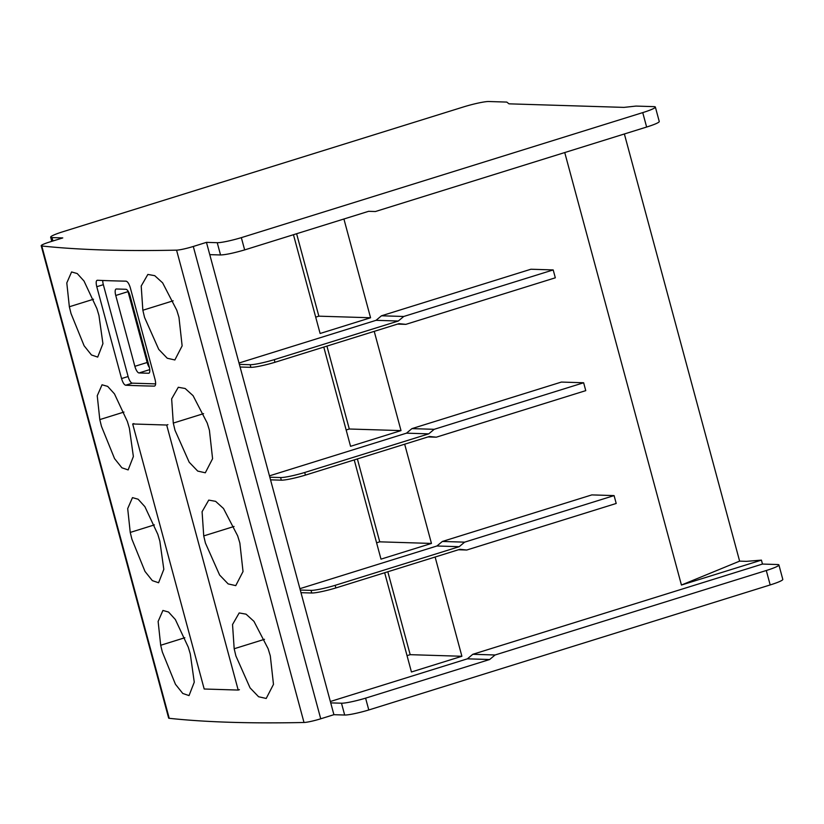 <?xml version="1.0" encoding="UTF-8"?>
<svg xmlns="http://www.w3.org/2000/svg" width="824" height="824" viewBox="0 0 824 824"><rect width="100%" height="100%" fill="white"/><g stroke="black" fill="none" stroke-linecap="round" stroke-linejoin="round"><path stroke-width="1.24" d="M149.226 366.762L130.11 295.919A6.839 2.276 -107.3 0 0 125.948 289.286L116.369 288.987A6.839 2.276 -107.3 0 0 116.112 289.018A6.839 2.276 -107.3 0 0 115.751 295.476L134.858 366.32A6.839 2.276 -107.3 0 0 139.029 372.953L148.608 373.251A6.839 2.276 -107.3 0 0 148.866 373.221A6.839 2.276 -107.3 0 0 149.226 366.762M127.833 290.769A6.839 2.276 -107.3 0 0 128.05 291.634L147.166 362.488A6.839 2.276 -107.3 0 0 149.443 367.638M102.753 280.49A6.839 2.276 -107.3 0 0 103.34 284.682L128.111 376.517A6.839 2.276 -107.3 0 0 132.283 383.16L155.633 383.881M125.629 385.23C124.125 384.777 122.776 382.552 121.561 378.566L96.779 286.721C95.841 282.745 96.017 280.593 97.304 280.263A2733.878 295.26 -15.1 0 0 126.041 281.159C127.658 281.571 129.08 283.775 130.305 287.761L155.087 379.596C156.014 383.582 155.767 385.756 154.366 386.116A2733.878 295.26 164.9 0 1 125.629 385.23L132.283 383.16M96.944 308.691L98.952 315.468L102.928 343.659L97.695 357.091L91.454 354.969L84.11 345.761L71.008 313.511L69.35 306.755L66.795 282.931L71.585 271.951L77.229 273.547L84.017 281.036L96.944 308.691M157.837 534.364L159.846 541.141L163.822 569.332L158.589 582.753L152.337 580.632L144.993 571.423L131.902 539.174L130.244 532.428L127.689 508.604L132.479 497.624L138.123 499.22L144.911 506.698L157.837 534.364M207.226 423.052L209.409 430.21L212.582 458.711L205.31 472.791L197.708 471.081L189.18 462.202L174.987 430.241L173.287 423.083L171.65 398.878L178.293 387.27L185.173 388.506L193.073 395.674L207.226 423.052M268.119 648.715L270.303 655.873L273.475 684.373L266.204 698.464L258.592 696.744L250.063 687.875L235.88 655.914L234.181 648.745L232.533 624.541L239.187 612.943L246.057 614.168L253.957 621.347L268.119 648.715M41.2 245.727A13.668 1.473 -15.1 0 0 41.787 245.985A2733.878 295.26 -15.1 0 0 176.563 250.146A13.668 1.473 -15.1 0 0 193.29 246.469L206.453 242.359L217.237 242.699A20.507 2.215 -15.1 0 0 241.339 237.642L642.741 112.61A20.507 2.215 -15.1 0 0 655.358 107.038A20.507 2.215 -15.1 0 0 654.019 106.636L636.025 106.08L623.953 107.388L509.005 103.834L506.781 102.083L488.787 101.517A20.507 2.215 -15.1 0 0 463.139 107.048L61.79 232.08A20.507 2.215 -15.1 0 0 50.655 237.178A20.507 2.215 -15.1 0 0 52.005 237.58L62.779 237.92L49.605 242.019A13.668 1.473 -15.1 0 0 41.2 245.727L168.642 718.054A13.668 1.473 -15.1 0 0 169.229 718.312A2733.878 295.26 -15.1 0 0 304.005 722.483A13.668 1.473 -15.1 0 0 320.732 718.796L333.905 714.686L344.679 715.026A20.507 2.215 -15.1 0 0 368.792 709.969L770.193 584.937A20.507 2.215 -15.1 0 0 782.8 579.375L778.907 564.934A20.507 2.215 -15.1 0 0 777.568 564.533L762.478 564.059L761.417 560.124L681.438 585.04L739.622 561.134L746.441 561.35L761.417 560.124M188.284 647.201L190.293 653.968L194.268 682.159L189.036 695.59L182.784 693.468L175.44 684.26L162.338 652.011L160.69 645.264L158.126 621.44L162.925 610.45L168.56 612.057L175.358 619.535L188.284 647.201M237.673 535.878L239.856 543.047L243.029 571.537L235.757 585.627L228.155 583.917L219.617 575.039L205.433 543.078L203.734 535.919L202.086 511.714L208.74 500.106L215.61 501.342L223.51 508.511L237.673 535.878M176.779 310.215L178.973 317.374L182.135 345.874L174.863 359.964L167.262 358.244L158.733 349.366L144.55 317.405L142.851 310.246L141.203 286.041L147.857 274.433L154.727 275.669L162.627 282.848L176.779 310.215M127.39 421.528L129.399 428.305L133.375 456.496L128.142 469.917L121.89 467.795L114.546 458.597L101.455 426.338L99.797 419.591L97.242 395.767L102.032 384.787L107.676 386.384L114.464 393.872L127.39 421.528M333.905 714.686L206.453 242.359M655.358 107.038L659.251 121.478A20.507 2.215 164.9 0 1 646.634 127.04L375.425 211.521L368.606 211.315L244.656 249.909C233.614 253.112 225.57 254.791 220.544 254.966L209.77 254.637M244.656 249.909L241.339 237.642M624.365 133.972L739.622 561.134M330.712 702.882L341.486 703.212A20.507 2.215 -15.1 0 0 365.599 698.155L489.631 659.519L495.08 654.987L766.289 570.507A20.507 2.215 -15.1 0 0 778.907 564.934M368.792 709.969L365.599 698.155M428.006 436.926L436.308 437.183L429.448 436.483L305.416 475.118A20.507 2.215 164.9 0 1 281.314 480.176L270.529 479.836M269.829 477.22L280.603 477.549A20.507 2.215 -15.1 0 0 304.715 472.492L428.738 433.857L434.186 429.314L583.639 382.758L585.761 390.638L436.308 437.183M300.266 590.046L311.05 590.386A20.507 2.215 -15.1 0 0 335.152 585.328L459.184 546.693L464.633 542.151L614.086 495.595L616.208 503.464L466.755 550.02L459.895 549.309L335.862 587.945A20.507 2.215 164.9 0 1 311.75 593.002L300.976 592.672M239.012 363.013L376.032 320.33L381.481 315.788L530.934 269.232L553.192 269.932L555.324 277.801L405.861 324.357L399.001 323.647L274.969 362.282A20.507 2.215 164.9 0 1 250.867 367.339L240.093 367.01M239.382 364.383L250.156 364.713A20.507 2.215 -15.1 0 0 274.268 359.655L398.301 321.02L403.739 316.478L553.192 269.932M354.227 459.916L380.997 559.146L431.457 543.438L404.677 444.198M384.664 572.742L411.444 671.982L461.893 656.275L435.123 557.034M564.739 152.543L681.438 585.04M269.458 475.85L406.479 433.167L411.928 428.624L561.381 382.068L583.639 382.758M299.905 588.676L436.926 545.993L442.364 541.461L591.828 494.905L614.086 495.595M330.342 701.512L467.373 658.829L472.811 654.287L762.478 564.059M293.457 234.716L320.114 333.483L370.563 317.765L343.917 219.009M323.781 347.079L350.561 446.32L401.01 430.602L374.23 331.361M472.811 654.287L495.08 654.987M467.373 658.829L489.631 659.519M305.416 475.118L304.715 472.492M406.479 433.167L428.738 433.857M436.926 545.993L459.184 546.693M335.862 587.945L335.152 585.328M376.032 320.33L398.301 321.02M274.969 362.282L274.268 359.655M461.893 656.275L410.187 654.668L387.816 571.763M407.035 655.646L410.187 654.668M431.457 543.438L379.74 541.832L357.379 458.927M370.563 317.765L318.857 316.169L296.609 233.728M315.705 317.147L318.857 316.169M381.481 315.788L403.739 316.478M401.01 430.602L349.294 429.005L326.932 346.101M397.559 324.1L405.861 324.357M442.364 541.461L464.633 542.151M411.928 428.624L434.186 429.314M376.589 542.82L379.74 541.832M346.152 429.984L349.294 429.005M458.453 549.763L466.755 550.02M166.685 425.029L132.685 423.979L204.187 689.008L238.198 690.059L166.685 425.029L167.911 424.648M133.91 423.598L132.685 423.979M239.423 689.678L238.198 690.059M147.166 362.488L134.858 366.32M128.05 291.634L115.751 295.476M149.762 369.616L139.029 372.953M121.561 378.566L128.111 376.517M96.779 286.721L103.34 284.682M169.229 718.312L41.787 245.985M304.005 722.483L176.563 250.146M320.732 718.796L193.29 246.469M69.35 306.755L93.514 299.236M234.181 648.745L264.494 639.311M160.69 645.264L184.844 637.735M99.797 419.591L123.96 412.062M203.734 535.919L234.047 526.474M130.244 532.428L154.407 524.898M142.851 310.246L173.153 300.812M173.287 423.083L203.6 413.638M52.921 240.989L52.005 237.58M646.634 127.04L642.741 112.61M220.544 254.966L217.237 242.699M344.679 715.026L341.486 703.212M770.193 584.937L766.289 570.507M281.314 480.176L280.603 477.549M311.75 593.002L311.05 590.386M250.867 367.339L250.156 364.713M51.778 241.339L50.655 237.178"/></g></svg>
